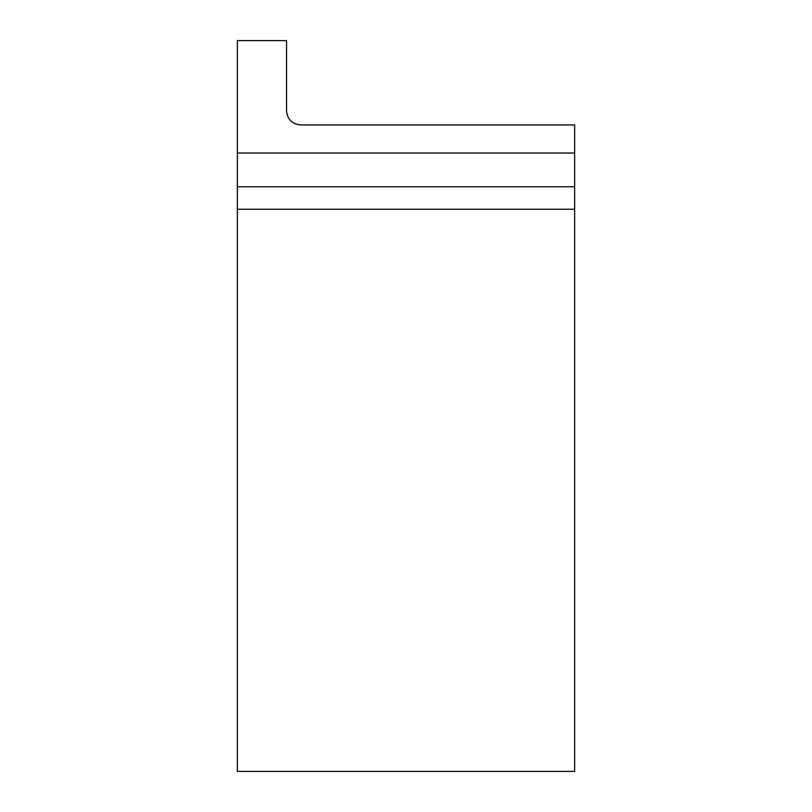 <?xml version="1.0" encoding="UTF-8"?>
<svg xmlns="http://www.w3.org/2000/svg" width="812" height="812" viewBox="0 0 812 812"><rect width="100%" height="100%" fill="white"/><g stroke="black" fill="none" stroke-linecap="round" stroke-linejoin="round"><path stroke-width="1.22" d="M574.642 153.032L574.642 124.926L300.592 124.926C292.076 124.074 287.387 119.384 286.545 110.868L286.545 40.6L237.358 40.6L237.358 771.4L574.642 771.4L574.642 153.032L237.358 153.032M574.642 209.242L237.358 209.242M237.358 186.76L574.642 186.76"/></g></svg>
